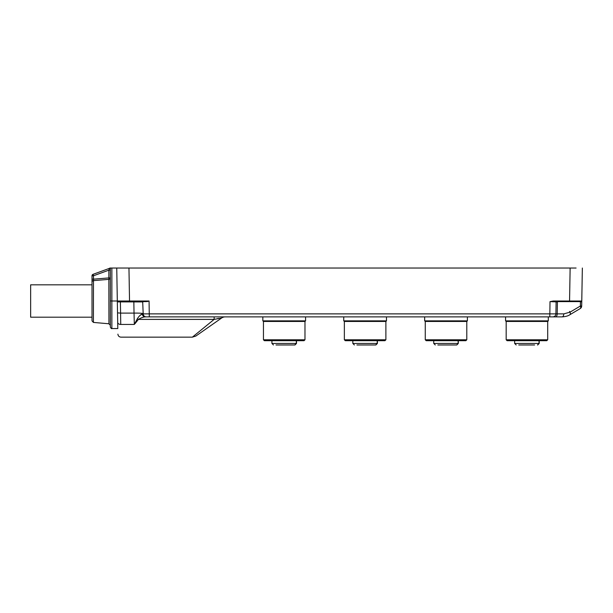 <?xml version="1.0" encoding="UTF-8"?>
<svg xmlns="http://www.w3.org/2000/svg" width="613" height="613" viewBox="0 0 613 613"><rect width="100%" height="100%" fill="white"/><g stroke="black" fill="none" stroke-linecap="round" stroke-linejoin="round"><path stroke-width="0.92" d="M443.735 344.973L446.77 344.973M456.716 344.966L458.133 343.441L458.133 340.698L458.133 343.441L456.716 344.966L455.612 344.973L456.792 344.973L437.835 344.973M447.858 344.973L447.046 344.973M117.934 301.619L120.386 301.895L120.585 313.105L134.032 313.105L134.331 324.446L134.032 313.105A9.157 0.797 179 0 1 143.189 313.741L142.683 301.619L145.817 301.619L117.934 301.619A0.613 0.613 0 0 1 117.321 301.014L116.746 268.034L570.136 268.034L569.561 301.014L553.286 301.014L550.014 301.619L549.8 316.883L552.849 316.883L470.301 316.883M469.834 316.883L146.246 316.883A3.05 3.05 0 0 1 143.197 313.879L555.907 313.879A3.05 3.05 0 0 1 552.849 316.883L562.044 316.883A3.05 1.755 -90 0 0 563.791 313.879L557.202 313.879L557.416 301.918L550.014 301.619M146.246 316.883L145.128 316.883C143.243 316.998 140.998 317.833 138.408 319.388L134.99 323.695M499.764 316.883L493.197 316.883M492.591 316.883L480.377 316.883M473.198 316.883L479.764 316.883M491.978 316.883L480.983 316.883M120.746 324.446C121.006 341.219 121.006 341.219 120.746 324.446A3.05 2.153 179 0 1 117.696 322.338C117.972 337.962 117.972 337.962 117.696 322.338L117.321 301.014L117.527 312.891L120.585 313.105L120.746 324.446L134.331 324.446L137.35 318.706L134.331 324.446M142.982 301.918L118.156 301.902L117.389 301.297M207.516 324.798L192.367 337.15L214.152 319.388L138.408 319.388A3.05 1.532 37.5 0 1 137.35 318.706C139.266 315.848 140.936 314.285 142.354 314.017L140.093 315.366M142.078 317.595L142.844 317.335M214.152 316.883L214.152 319.388L221.661 317.986L195.876 336.039L221.661 317.986A6.107 6.107 0 0 1 225.163 316.883M218.634 318.377L217.4 318.645M142.354 314.017A3.05 2.774 90 0 0 145.128 316.883M145.817 301.619L147.802 301.504L145.817 301.619M123.006 268.034L111.865 268.034L111.865 328.553C111.543 328.882 111.037 328.376 110.34 327.028L110.34 300.975L117.321 301.006L117.803 328.553L117.321 301.014L129.535 301.014L128.96 268.034M108.945 323.779L108.861 277.919L110.34 277.919A1.525 1.448 0 0 1 108.945 279.367L93.414 280.624L93.49 279.16L93.414 322.423L108.945 323.779L110.34 325.304L110.34 268.034L111.865 268.034L110.34 268.034M93.414 322.423L92.019 320.906L92.019 282.064L92.019 284.823L30.65 284.823L30.65 317.189L92.019 317.189M110.34 270.172L108.861 270.172L93.49 275.766L93.49 279.16L92.019 279.16L92.019 275.766A1.525 1.525 0 0 1 93.023 274.333L93.49 275.766L92.019 275.766M93.414 280.624A1.525 1.456 180 0 0 92.019 282.064L92.019 279.16M93.023 274.333L109.329 268.394L93.023 274.333M93.49 279.16L108.861 277.919L108.861 270.172L109.443 268.356M362.827 344.973L365.861 344.973M377.409 340.698L377.409 343.441L375.884 344.973L356.927 344.973M281.919 344.973L284.953 344.973M296.5 340.698L296.5 343.441L294.976 344.973L276.019 344.973M344.36 339.778L385.884 339.778L384.964 340.698L345.272 340.698L344.36 339.778L344.36 321.457L343.747 320.852L386.489 320.852L386.489 316.883L386.489 320.852L385.884 321.457L386.489 320.852M344.36 321.457L385.884 321.457L385.884 339.778L385.884 321.457M375.669 344.973L377.225 343.441L375.807 344.966M372.804 344.973L374.704 344.973M364.099 344.973L361.394 344.973M367.409 344.973L366.137 344.973M362.015 344.973L357.433 344.973M366.949 344.973L368.229 344.973M377.409 343.441L377.225 340.698L377.225 343.441L352.827 343.441L354.36 344.973L352.827 343.441L352.827 340.698M263.452 339.778L304.975 339.778L304.056 340.698L264.364 340.698L263.452 339.778L263.452 321.457L262.839 320.852L305.581 320.852L305.581 316.883L305.581 320.852L304.975 321.457L305.581 320.852M263.452 321.457L304.975 321.457L304.975 339.778L304.975 321.457M294.761 344.973L296.317 343.441L294.899 344.966M291.903 344.973L293.796 344.973M283.191 344.973L280.486 344.973M286.501 344.973L285.229 344.973M281.106 344.973L276.524 344.973M286.041 344.973L287.321 344.973M296.5 343.441L296.317 340.698L296.317 343.441L271.927 343.441L273.452 344.973L271.927 343.441L271.927 340.698M149.304 316.883L149.074 301.014L147.771 301.404M570.136 268.034L576.09 268.034M506.177 339.778L547.7 339.778L546.781 340.698L507.089 340.698L506.177 339.778L506.177 321.457L505.564 320.852L548.306 320.852L548.306 316.883L548.306 320.852L547.7 321.457L548.306 320.852M506.177 321.457L547.7 321.457L547.7 339.778L547.7 321.457M524.644 344.973L528.766 344.973M534.62 344.973L518.744 344.973M537.486 344.973L539.034 343.441L537.624 344.966M525.916 344.973L523.211 344.973M523.831 344.973L519.249 344.973M539.225 340.698L539.225 343.441L539.034 340.698L539.034 343.441L514.644 343.441L516.177 344.973L514.644 343.441L514.644 340.698M555.455 316.883A3.05 1.755 -90 0 0 557.202 313.879L555.907 313.879L556.114 301.918L555.616 301.933M557.592 301.619L581.162 301.619A0.613 0.613 0 0 0 581.775 301.014L581.683 306.017L581.76 301.619L580.457 301.918L580.388 306.017L581.683 306.017L582.35 268.034L581.775 301.014L569.561 301.014L569.561 301.619L577.193 301.619M581.683 306.017A3.05 3.05 0 0 1 580.189 308.592L569.837 314.745A3.05 1.555 -120.7 0 0 570.029 312.17L563.791 313.879M569.837 314.745C568.167 315.948 565.569 316.66 562.044 316.883M570.098 312.354L569.531 311.404L570.098 312.354M570.029 312.17L580.388 306.017A3.05 1.555 -120.7 0 1 580.189 308.592L571.086 314.002M553.286 301.014L553.286 301.619L569.561 301.619M425.269 339.778L466.792 339.778L465.872 340.698L426.181 340.698L425.269 339.778L425.269 321.457L424.656 320.852L467.397 320.852L467.397 316.883L467.397 320.852L466.792 321.457L467.397 320.852M425.269 321.457L466.792 321.457L466.792 339.778L466.792 321.457M442.302 344.973L445.007 344.973M442.923 344.973L438.341 344.973M177.67 316.883L151.572 316.883M458.317 340.698L458.317 343.441L433.736 343.441L435.268 344.973L433.736 343.441L433.736 340.698M134.032 313.105L133.841 301.619M129.535 301.619L129.535 301.014L149.074 301.014M458.317 343.441L456.792 344.973M120.953 337.15C119.129 336.974 118.11 335.97 117.903 334.146M195.869 336.047L192.367 337.15L120.746 337.15M117.803 328.553L111.865 328.553M109.336 268.402L109.911 268.027M343.747 320.852L343.747 316.883M384.964 340.698L385.884 339.778M262.839 320.852L262.839 316.883M304.056 340.698L304.975 339.778M505.564 320.852L505.564 316.883M546.781 340.698L547.7 339.778M539.225 343.441L537.701 344.973M424.656 320.852L424.656 316.883M465.872 340.698L466.792 339.778"/></g></svg>
